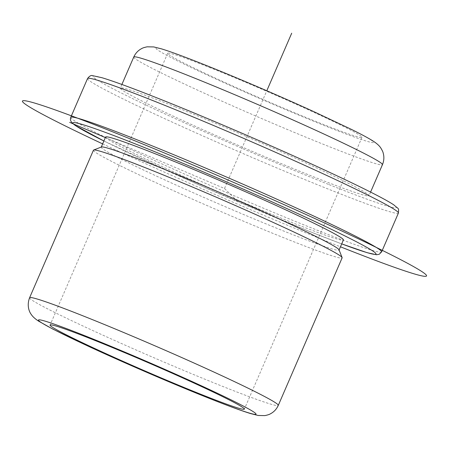 <?xml version="1.0" encoding="UTF-8"?>
<svg xmlns="http://www.w3.org/2000/svg" width="449" height="449" viewBox="0 0 449 449"><rect width="100%" height="100%" fill="white"/><g stroke="black" fill="none" stroke-linecap="round" stroke-linejoin="round"><path stroke-width="0.34" stroke-dasharray="2.25 1.68" d="M210.761 67.962A105.852 4.434 -156.6 0 0 167.679 53.285A105.852 4.434 -156.6 0 0 218.293 79.467A105.852 4.434 -156.6 0 0 318.891 122.684A105.852 4.434 -156.6 0 0 361.973 137.36A105.852 4.434 -156.6 0 0 311.359 111.178A105.852 4.434 -156.6 0 0 210.761 67.962M93.431 150.224A135.491 5.674 -156.6 0 0 158.222 183.736A135.491 5.674 -156.6 0 0 286.984 239.053A135.491 5.674 -156.6 0 0 342.132 257.844M101.418 146.975A129.565 5.427 -156.6 0 0 101.227 147.143A129.565 5.427 -156.6 0 0 163.178 179.19A129.565 5.427 -156.6 0 0 286.31 232.088A129.565 5.427 -156.6 0 0 339.046 250.054A129.565 5.427 -156.6 0 0 339.029 249.801M105.594 137.046A129.565 5.427 -156.6 0 0 167.544 169.093A129.565 5.427 -156.6 0 0 290.677 221.991A129.565 5.427 -156.6 0 0 343.412 239.957M175.458 106.89A135.491 5.674 -156.6 0 0 120.315 88.099A135.491 5.674 -156.6 0 0 185.1 121.617A135.491 5.674 -156.6 0 0 313.868 176.934A135.491 5.674 -156.6 0 0 369.011 195.725A135.491 5.674 -156.6 0 0 304.226 162.207A135.491 5.674 -156.6 0 0 175.458 106.89M105.358 137.585L224.5 188.501L238.492 202.241M224.5 188.501L266.801 90.754M102.63 143.888A220.178 9.221 -156.6 0 0 242.684 206.36A220.178 9.221 -156.6 0 0 340.449 246.798M133.757 57.04A135.491 5.674 -156.6 0 0 198.542 90.558A135.491 5.674 -156.6 0 0 327.31 145.874A135.491 5.674 -156.6 0 0 382.453 164.665M204.273 64.678A118.558 4.967 -156.6 0 0 174.403 59.285A118.558 4.967 -156.6 0 0 325.379 125.967A118.558 4.967 -156.6 0 0 355.243 131.361A118.558 4.967 -156.6 0 0 204.273 64.678M29.589 297.76A135.491 5.674 -156.6 0 0 94.374 331.272A135.491 5.674 -156.6 0 0 223.142 386.589A135.491 5.674 -156.6 0 0 278.285 405.38M329.005 184.595A165.131 6.915 -156.6 0 0 370.605 192.11A165.131 6.915 -156.6 0 0 160.321 99.229A165.131 6.915 -156.6 0 0 118.721 91.719A165.131 6.915 -156.6 0 0 329.005 184.595M87.549 78.53A169.368 7.094 -156.6 0 0 168.532 120.427A169.368 7.094 -156.6 0 0 329.487 189.573A169.368 7.094 -156.6 0 0 398.42 213.056M103.893 140.98A165.131 6.915 -156.6 0 0 308.845 231.184A165.131 6.915 -156.6 0 0 341.711 243.891L308.957 231.235L199.721 185.241L103.887 140.992M70.746 117.357A169.368 7.094 -156.6 0 0 151.728 159.249A169.368 7.094 -156.6 0 0 312.689 228.395A169.368 7.094 -156.6 0 0 381.622 251.883M167.679 53.285L50.069 325.059M361.973 137.36L244.363 409.14M121.887 84.463L120.315 88.099M370.588 192.088L369.011 195.725"/><path stroke-width="0.67" d="M93.151 339.736A105.852 4.434 -156.6 0 0 50.069 325.059A105.852 4.434 -156.6 0 0 100.683 351.241A105.852 4.434 -156.6 0 0 201.281 394.458A105.852 4.434 -156.6 0 0 244.363 409.14A105.852 4.434 -156.6 0 0 193.749 382.952A105.852 4.434 -156.6 0 0 93.151 339.736M278.285 405.38L342.132 257.844A135.491 5.674 -156.6 0 0 342.116 257.58A135.491 5.674 -156.6 0 0 275.041 223.271A135.491 5.674 -156.6 0 0 148.58 169.009A135.491 5.674 -156.6 0 0 93.639 150.05A135.491 5.674 -156.6 0 0 93.431 150.224L29.589 297.76C26.339 306.37 29.847 312.706 31.245 314.423C32.553 316.517 34.971 318.734 38.507 321.091L52.931 329.145L87.74 345.966C123.464 362.567 172.865 383.884 208.218 397.943C227.267 405.542 241.377 410.745 250.542 413.563L258.242 415.482L264.865 415.606C267.621 415.033 269.473 414.438 270.416 413.815C273.952 411.969 276.573 409.157 278.285 405.38A135.491 5.674 -156.6 0 0 213.499 371.862A135.491 5.674 -156.6 0 0 84.732 316.545A135.491 5.674 -156.6 0 0 29.589 297.76M342.116 257.58L339.029 249.801A129.565 5.427 -156.6 0 0 274.889 216.996A129.565 5.427 -156.6 0 0 153.956 165.109A129.565 5.427 -156.6 0 0 101.418 146.975L93.639 150.05M339.09 249.947L343.412 239.957A129.565 5.427 -156.6 0 0 281.456 207.909A129.565 5.427 -156.6 0 0 158.329 155.012A129.565 5.427 -156.6 0 0 105.594 137.046L101.272 147.036M105.358 137.585L69.668 122.336M266.801 90.754L291.704 33.204M340.449 246.798A220.178 9.221 -156.6 0 0 414.309 267.02A220.178 9.221 -156.6 0 0 206.321 170.648A220.178 9.221 -156.6 0 0 30.195 101.833A220.178 9.221 -156.6 0 0 102.63 143.888M133.757 57.04C135.469 53.268 138.09 50.456 141.626 48.61C142.569 47.981 144.421 47.386 147.177 46.819L153.799 46.937L161.5 48.857C170.665 51.674 184.775 56.883 203.824 64.476C235.742 77.177 279.138 95.777 313.548 111.509L350.91 129.149C361.254 134.234 368.792 138.292 373.517 141.323C377.008 143.635 379.422 145.841 380.758 147.934C382.222 150.342 383.048 152.099 383.233 153.216C384.282 157.038 384.024 160.854 382.453 164.665A135.491 5.674 -156.6 0 0 317.668 131.147A135.491 5.674 -156.6 0 0 188.9 75.83A135.491 5.674 -156.6 0 0 133.757 57.04L121.887 84.463M207.769 397.741A118.558 4.967 -156.6 0 0 237.639 403.135A118.558 4.967 -156.6 0 0 86.663 336.453A118.558 4.967 -156.6 0 0 56.799 331.059A118.558 4.967 -156.6 0 0 207.769 397.741M87.549 78.53C89.491 75.993 91.192 75.039 92.64 75.673L101.951 77.711C113.709 81.241 133.129 88.397 160.209 99.178C211.602 119.614 284.745 151.279 334.544 174.655C352.061 182.861 366.216 189.77 377.003 195.371C384.838 199.44 390.467 202.628 393.891 204.929C399.105 209.655 398.763 207.46 398.42 213.056A169.368 7.094 -156.6 0 0 317.437 171.164A169.368 7.094 -156.6 0 0 156.477 102.018A169.368 7.094 -156.6 0 0 87.549 78.53L70.746 117.357L70.375 119.204L70.633 120.702L72.048 122.919L75.297 125.501L103.887 140.992A165.131 6.915 -156.6 0 1 140.161 145.818A165.131 6.915 -156.6 0 1 336.739 231.909A165.131 6.915 -156.6 0 1 341.711 243.891L367.215 252.708L376.526 254.74L379.259 254.257L381.622 251.883A169.368 7.094 -156.6 0 0 300.634 209.986A169.368 7.094 -156.6 0 0 139.678 140.846A169.368 7.094 -156.6 0 0 70.746 117.357M382.453 164.665L370.588 192.088M398.42 213.056L381.622 251.883"/></g></svg>
